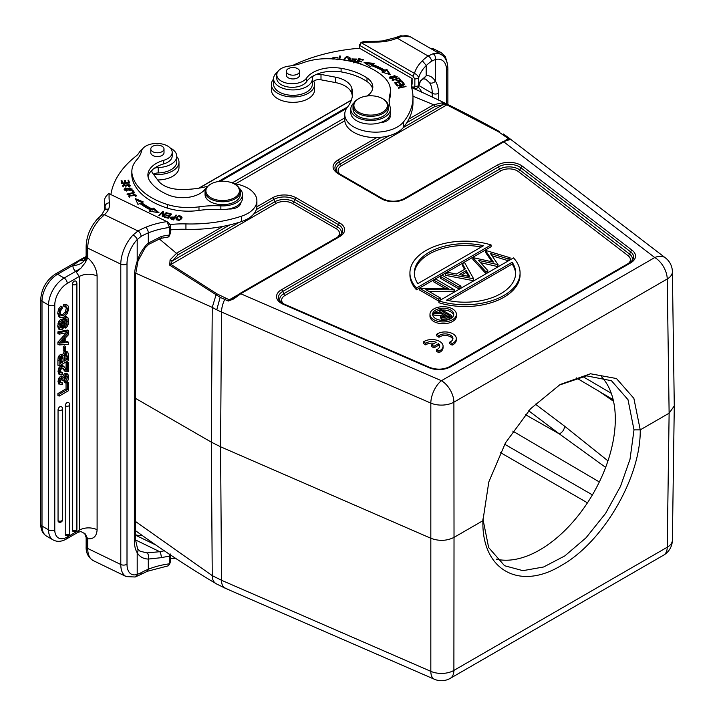 <?xml version="1.0" encoding="UTF-8"?>
<svg xmlns="http://www.w3.org/2000/svg" width="715" height="715" viewBox="0 0 715 715"><rect width="100%" height="100%" fill="white"/><g stroke="black" fill="none" stroke-linecap="round" stroke-linejoin="round"><path stroke-width="1.07" d="M434.3 343.343A7.713 4.531 0.9 0 0 425.791 344.907L423.405 343.486L423.432 341.868L425.818 343.298A7.713 4.531 -179.1 0 1 436.186 342.253L431.628 344.88L433.987 346.292L438.51 343.674A7.695 4.522 -179.1 0 1 439.707 346.149A7.695 4.522 -179.1 0 1 436.561 349.715L436.534 351.333L438.921 352.754L440.619 351.771A11.011 6.471 0.9 0 0 443.041 347.803L443.068 346.194A11.011 6.471 0.9 0 0 436.615 340.179A11.011 6.471 0.9 0 0 424.755 341.109M439.564 346.954A7.695 4.522 0.9 0 0 438.483 345.291L438.51 343.674M431.628 344.88L431.61 346.498L433.96 347.901L438.483 345.291M438.921 352.754L438.939 351.137A11.011 6.471 0.9 0 0 443.068 346.194M424.728 341.091L423.432 341.868M436.561 349.715L438.939 351.137M433.96 347.901L433.987 346.292M425.791 344.907L425.818 343.298M449.789 342.101L449.762 343.709L452.13 345.122L453.954 344.076A11.011 6.471 0.9 0 0 456.268 340.188L456.295 338.57A11.011 6.471 0.9 0 0 449.842 332.564A11.011 6.471 0.9 0 0 437.982 333.485L436.686 334.271L439.037 335.675A7.695 4.522 -179.1 0 1 447.662 334.146A7.695 4.522 -179.1 0 1 452.926 338.526A7.695 4.522 -179.1 0 1 450.906 341.52L449.789 342.101L452.166 343.522A11.011 6.471 0.9 0 0 456.295 338.57M452.792 339.33A7.695 4.522 0.9 0 0 446.973 335.639A7.695 4.522 0.9 0 0 439.01 337.292L439.037 335.675M436.686 334.271L436.659 335.88L439.01 337.292M452.139 345.131L452.166 343.522M64.591 342.673L64.591 338.794L60.534 343.066L64.591 342.673L63.349 341.949L63.349 340.108M63.349 341.949L61.419 342.136M60.337 361.969L61.803 361.12L61.713 356.615M64.243 359.708L66.048 358.671L65.717 353.299M170.42 558.71A66.084 38.154 180 0 1 175.497 558.281M61.803 361.12L63.054 361.835L60.337 363.408L60.337 360.119M61.803 357.804L63.054 358.528L63.054 361.835M61.705 356.633L62.956 357.348L62.625 356.812M63.045 358.528L62.956 357.339M62.956 357.348L61.722 356.946L60.677 358.081L60.346 360.11M66.048 358.671L67.299 359.386L64.243 361.147L64.368 356.186L65.789 353.988L66.745 353.854M66.048 355.748L67.299 356.472L67.299 359.386M66.504 353.773L67.282 356.472M169.097 553.982L169.509 556.252M170.42 554.036L169.5 556.243L169.5 563.804L170.277 562.196M170.42 554.876L170.42 561.588M135.18 576.996A4.406 3.361 -107.6 0 0 137.2 574.44L141.096 572.733A4.406 2.52 60.5 0 1 140.185 574.744L147.406 571.276L168.418 565.779L169.5 563.804A59.479 34.338 180 0 0 160.446 565.44A59.479 34.338 180 0 0 148.291 569.274A4.406 2.074 67.8 0 1 148.282 569.462L147.388 571.222M66.343 304.563L68.256 306.1L68.685 308.442L67.407 313.492L63.93 317.058L60.275 317.567L58.952 313.983L59.801 309.774M64.993 305.144L67.04 304.965L65.798 304.25L63.742 304.42L64.993 305.135L64.993 306.976L63.742 306.252L63.742 304.42M62.089 306.815L60.838 306.092L58.567 309.059L59.819 309.774L62.089 306.806L62.089 308.657L60.623 310.766L60.132 313.322L61.124 315.762L63.814 315.279L66.513 312.687L67.478 309.184L66.701 307.03M66.441 306.914L64.993 306.985M67.889 317.648L68.667 320.803M63.152 323.6L64.404 318.926L65.762 317.594L67.871 317.666L66.307 316.682L64.52 316.87L63.152 318.202L61.249 326.237M62.5 326.952L63.135 323.609L61.892 322.885M59.711 329.66L58.952 326.692L59.247 324.056L60.203 321.813L62.008 320.043L62.008 321.875L60.552 323.636L60.14 326.049L60.534 327.819L61.651 327.926L62.482 326.952M64.314 323.832L63.161 328.328L61.794 329.669L58.478 328.927L59.729 329.642M68.685 320.695C68.703 324.226 67.594 326.692 65.333 328.105L65.333 326.263L67.013 324.27L67.076 319.516L65.896 319.346L65.244 320.025L64.341 323.824M67.487 321.536L66.236 320.82L65.834 318.801L66.808 319.265M68.685 330.786L68.685 332.35L59.139 334.173L59.139 332.6L68.685 330.786L67.442 330.071L57.897 331.885L59.139 332.6M65.789 342.53L68.488 342.244L68.488 344.29L59.139 344.952L59.139 342.798L68.488 332.672L68.488 334.727L65.789 337.56L65.789 342.53M65.691 346.578L65.691 350.833L64.448 351.557L64.448 347.302L65.691 346.578L64.439 345.863L63.197 346.578L64.448 347.302M68.488 354.962L68.488 360.539L59.139 365.928L59.139 360.923L57.897 360.199L58.183 357.429L59.425 358.152L61.553 355.194L62.929 355.078L63.465 355.847M67.755 352.003L68.461 354.971M63.474 355.882L65.816 352.129L67.737 352.039L66.334 351.208L64.573 351.405L62.223 355.167M59.148 360.914L59.425 358.152M60.838 369.53L60.4 371.496L60.945 373.016L62.598 372.738L62.598 374.454L60.087 374.794L59.265 372.184L59.98 368.788L61.982 366.509L60.73 365.785L58.737 368.064L58.022 371.46L58.845 374.07L60.123 374.821L58.836 374.079M63.081 368.082L61.999 368.198L60.846 369.53M67.344 363.435L66.102 362.719L66.102 369.485L67.344 370.209L66.334 369.986L67.344 370.209L67.344 363.435L68.488 362.782L68.488 371.38L66.066 371.872L63.099 368.064M65.145 368.109L66.477 370.093M61.982 366.5L63.715 366.277L65.136 368.118M67.898 380.496L65.592 382.963L65.592 381.256L67.541 377.413M63.653 377.806L65.852 374.151L67.88 374.168L68.676 376.921L67.907 380.496M65.852 374.151L64.6 373.427L66.379 373.248L67.88 374.168M61.83 378.655L62.893 378.718L61.83 378.655L60.784 379.862L60.4 381.64L60.954 382.981L62.303 382.829L62.312 384.563L60.006 384.75L59.265 382.257L59.926 379.084L61.722 377.002L62.983 376.725L61.678 375.974M61.722 377.002L60.48 376.278L61.678 375.983L63.653 377.761M66.897 375.759L65.002 376.805L64.368 380.326L63.224 380.997L62.911 378.691M66.298 376.742L67.541 377.457L67.058 375.858M68.488 382.427L68.488 390.721L59.139 396.11L59.139 394.278L67.299 389.568L67.299 383.115L68.488 382.427L66.906 381.899M135.394 535.124L156.522 545.357M139.961 551.167L146.924 552.909L159.776 551.703A4.406 1.287 77.5 0 1 161.349 557.673L148.291 559.067L148.291 569.274A58.585 33.828 180 0 0 141.096 572.733M58.952 313.983L57.709 313.268L59.032 316.843L60.275 317.567M58.559 309.05L57.701 313.268M65.664 306.467L66.245 308.46L65.262 311.963L62.571 314.564L59.872 315.047M67.478 309.184L66.236 308.469M66.513 312.687L65.262 311.963M63.814 315.279L62.571 314.564M66.236 320.82L65.771 323.546L64.091 325.54L64.091 327.39L65.333 328.105M65.762 317.594L64.52 316.87M64.404 318.926L63.161 318.202M63.903 319.909L62.652 319.185M62.482 326.961L61.24 326.237L60.283 327.264M62.277 327.336L61.034 326.612M61.651 327.926L60.4 327.202M60.203 321.813L58.961 321.098L60.766 319.328L62.008 320.034M58.961 321.098L57.692 325.977L58.469 328.945M58.952 326.692L57.701 325.969M67.013 324.27L65.771 323.546M65.333 326.263L64.091 325.548M59.139 334.173L57.897 333.458L57.897 331.885M65.789 341.672L67.246 341.52L68.488 342.244M59.139 342.798L57.897 342.083L66.486 332.77M59.139 344.952L57.897 344.237L57.897 342.083M64.448 351.557L63.197 350.833L63.197 346.578M59.139 365.928L57.897 365.213L57.897 360.199M65.816 352.129L64.573 351.405M61.678 354.354L60.31 354.461L58.192 357.429M62.598 372.747L61.356 372.023L59.694 372.3M62.464 368.019L63.018 369.029M66.066 371.872L64.824 371.156M64.279 369.727L63.036 369.012L64.815 371.165M68.488 362.782L67.246 362.058L66.102 362.719M66.102 369.485L65.083 369.271M63.715 366.277L62.464 365.562L60.73 365.785M59.98 368.788L58.728 368.064M59.265 372.184L58.022 371.46M65.592 381.256L64.35 380.541L64.35 382.248L65.592 382.972M64.6 373.427L62.402 377.082M59.926 379.084L58.675 378.369L58.022 381.542L58.764 384.035M60.48 376.278L58.684 378.369M59.265 382.257L58.013 381.542M60.48 382.364L62.312 382.847M61.669 377.976L61.973 380.273L63.224 380.988M65.816 375.143L66.289 376.742M66.298 376.689L64.35 380.541M59.139 396.11L57.897 395.395L57.897 393.554L66.048 388.853L66.048 382.677M67.299 383.115L66.254 382.516M67.299 389.568L66.048 388.853M59.139 394.278L57.897 393.554M62.562 408.882A2.646 2.646 0 0 0 61.24 406.594A2.646 1.528 120 0 0 59.202 407.3A2.646 1.528 120 0 0 58.049 409.963L58.049 520.752A2.646 1.528 120 0 0 58.603 521.968A2.646 2.646 0 0 0 62.562 519.671L62.562 408.882A2.646 1.528 180 0 1 61.794 409.963A2.646 1.528 180 0 1 58.049 409.963M69.73 404.744A2.646 2.646 0 0 0 68.408 402.456A2.646 1.528 120 0 0 66.37 403.162A2.646 1.528 120 0 0 65.217 405.825L65.217 534.248A2.646 1.528 120 0 0 65.762 535.455A2.646 2.646 0 0 0 69.73 533.167L69.73 404.744A2.646 1.528 180 0 1 68.953 405.825A2.646 1.528 180 0 1 65.217 405.825M76.898 283.337A2.646 2.646 0 0 0 75.576 281.049A2.646 1.528 120 0 0 73.538 281.755A2.646 1.528 120 0 0 72.385 284.418L72.385 530.11A2.646 1.528 120 0 0 72.93 531.317A2.646 2.646 0 0 0 76.898 529.029L76.898 283.337A2.646 1.528 180 0 1 76.121 284.418A2.646 1.528 180 0 1 72.385 284.418M46.573 536.143C42.73 533.765 40.782 529.806 40.719 524.265A4.406 2.547 0 0 0 42.006 526.061L48.549 529.842A4.406 2.547 0 0 0 54.778 529.842L54.778 305.01A4.406 2.547 180 0 1 48.549 305.01L42.006 301.23L42.006 526.061A22.031 12.718 120 0 0 46.573 536.143L53.116 539.923A22.031 12.718 -60 0 1 48.549 529.842L48.549 305.01A22.031 12.718 -60 0 1 64.127 278.028L57.584 274.256L72.957 265.381L79.392 260.877L84.191 260.081M85.88 257.132L79.392 260.877M148.604 244.405L148.291 243.136L161.349 236.442A4.406 1.287 77.5 0 1 160.75 238.363L148.604 244.405L144.93 248.15L137.995 260.984L135.394 275.463L135.394 539.146A4.406 2.547 0 0 1 134.366 540.781A35.249 18.501 115.8 0 0 137.2 552.758C139.595 556.744 143.286 558.844 148.291 559.067C149.033 556.368 148.577 554.313 146.924 552.909M76.344 272.254L79.258 276.491L67.246 283.426A4.406 2.547 60 0 0 64.127 278.028L75.647 271.378L76.344 272.254L80.858 268.241L75.647 271.378A17.625 10.171 0 0 1 72.957 265.381A13.219 10.779 5.5 0 0 86.104 255.943M80.867 531.522L85.219 533.891L87.722 538.788L87.722 548.476A26.437 13.871 115.8 0 0 92.682 560.31A26.437 13.871 115.8 0 0 93.182 560.578C88.16 557.316 85.809 552.632 86.149 546.528A4.406 2.547 0 0 0 87.722 548.476L120.79 564.501A4.406 2.547 0 0 0 127.002 564.189A22.031 11.565 -64.2 0 0 137.2 574.44L137.2 552.758A4.406 3.557 -31.9 0 0 137.602 548.861M85.246 533.935L86.828 538.896L87.722 538.788C93.629 539.226 96.757 536.178 97.106 529.645C90.957 527.143 85.005 527.295 79.258 530.092L78.024 532.291L81.072 531.549M85.237 262.637L86.828 256.515L87.722 257.802L85.246 262.637L80.858 268.241M85.693 257.722L84.826 257.641A4.406 2.547 -120 0 0 83.521 257.793L85.961 256.81M87.552 257.668C93.558 262.95 96.74 269.081 97.106 276.035A13.219 7.633 0 0 0 79.258 276.491L79.258 530.092L67.246 537.037A4.406 2.547 60 0 1 66.325 539.047L77.872 532.38M171.305 218.316L170.983 217.869L170.983 218.951M171.332 218.325C170.626 217.056 171.663 216.708 174.433 217.297L173.423 218.826L171.287 218.325L171.287 219.407M126.296 190.539L124.991 189.439L129.907 187.92L131.274 189.019L126.296 190.539L126.296 191.084M179.733 219.612L176.784 218.576L178.241 216.475L181.253 217.494L179.733 220.193M105.168 208.682A29.521 17.044 0 0 0 105.194 207.94A29.521 17.044 0 0 0 105.096 206.581A137.897 79.615 180 0 1 104.658 200.2A137.897 79.615 180 0 1 104.658 199.932L104.658 199.914C104.578 198.198 105.936 196.062 108.743 193.542L166.908 221.605A63.885 36.885 0 0 0 145.735 227.254A4.406 2.082 67.7 0 1 148.291 232.929L148.291 243.136C146.459 244.557 144.224 247.283 141.597 251.314C140.042 253.709 138.576 257.007 137.2 261.216A35.249 18.501 115.8 0 0 134.366 277.098A4.406 2.547 180 0 0 135.394 275.463M97.589 218.897L99.877 219.049L104.47 214.723L138.013 230.972L133.026 234.994A4.406 1.931 -136.6 0 1 137.2 239.543L141.096 236.388A4.406 2.52 60.5 0 0 138.013 230.972A62.992 36.367 0 0 1 145.735 227.254M209.835 184.658A16.74 9.661 180 0 1 210.827 184.041A16.74 9.661 180 0 1 233.421 183.469A16.74 9.661 180 0 1 234.502 184.041A16.74 9.661 180 0 1 235.485 197.09A16.74 9.661 180 0 1 211.899 198.278A16.74 9.661 180 0 1 209.835 184.658M173.423 218.826L173.423 219.907M173.718 219.46L174.433 217.297M131.256 190.279L131.274 189.019M124.991 189.439L125.009 190.682M180.94 219.55L181.253 217.494M176.784 218.576L176.828 219.952M157.693 179.966A21.584 12.468 0 0 0 178.991 167.498L178.991 162.108A21.584 12.468 180 0 1 153.537 174.371M104.694 209.692L104.694 209.575A4.406 3.593 -2.3 0 0 104.694 209.692L104.658 207.761A137.897 79.615 0 0 0 104.694 209.575M234.502 184.041L235.128 184.399A17.625 10.171 180 0 1 240.285 191.593A17.625 10.171 180 0 1 236.165 198.135A17.625 10.171 180 0 1 211.336 199.387A17.625 10.171 180 0 1 205.044 191.593A17.625 10.171 180 0 1 209.164 185.051A17.625 10.171 180 0 1 210.201 184.399L210.827 184.041M162.466 151.428A6.605 3.816 180 0 1 155.137 152.563A6.605 3.816 180 0 1 150.793 148.979A6.605 3.816 180 0 1 152.34 146.521A6.605 3.816 180 0 1 159.66 145.386A6.605 3.816 180 0 1 164.012 148.979A6.605 3.816 180 0 1 162.466 151.428M162.528 212.659L163.342 212.695M162.305 216.538L162.528 212.48L162.225 216.52L162.94 216.752L166.854 212.775L166.193 212.552L166.193 213.454M128.253 181.235L128.932 181.181L129.344 182.986M124.705 181.735L125.384 181.681L125.742 183.263M121.335 181.842L122.024 181.789L122.408 183.514M174.433 217.798L176.042 216.162M170.295 218.441L170.992 217.753M123.257 185.578L124.464 184.765L124.204 184.291L122.345 185.605L129.102 184.524L128.369 186.812L130.488 185.355L123.257 185.578L123.293 186.865M125.661 186.946L126.832 184.988M129.478 185.078L130.353 185.873M122.497 186.168L123.257 185.614M131.265 188.876L132.034 189.564M124.231 189.967L125.009 189.261M129.826 195.553L129.826 194.757L128.664 196.035L136.654 195.41L132.668 193.863L135.725 195.383L129.567 196.044L129.576 197.215M135.707 196.589L135.725 195.383M135.707 195.249L136.476 195.928M128.843 196.58L129.576 195.973M150.481 211.327L150.811 210.022A76.442 44.133 0 0 1 139.89 203.498L137.941 204.383L135.466 198.663L143.304 201.952L141.624 202.711L141.624 203.784A74.235 42.855 0 0 0 152.232 210.13L153.6 209.191L157.452 212.48M136.038 199.986L142.062 202.515M132.856 191.691L134 192.961M168.99 216.77L170.536 215.465L170.536 214.384L169.384 215.796L166.354 214.974L165.952 215.456L168.99 216.279L167.962 217.548L164.718 216.672L164.316 217.163L168.284 218.236L168.99 216.279M176.051 219.094L177.079 217.583M181.217 217.199L181.968 218.057M176.784 156.621A21.584 12.468 180 0 1 178.991 162.108M166.89 221.632L169.509 227.459L169.5 235.012L168.374 236.969M205.044 191.593L205.044 194.471A17.625 10.171 0 0 0 211.336 202.265A17.625 10.171 0 0 0 230.114 203.695A17.625 10.171 0 0 0 240.285 194.471L240.285 191.593M150.793 148.979L150.793 152.751A6.605 3.816 0 0 0 155.137 156.335A6.605 3.816 0 0 0 162.466 155.209A6.605 3.816 0 0 0 164.012 152.751L164.012 148.979M163.109 216.573L163.422 211.64L162.707 211.408L158.784 215.385L159.454 215.608L162.528 212.48M166.193 212.552L163.109 215.68M162.707 212.489L162.707 211.408M122.024 181.789L122.024 180.716L121.094 180.779L121.72 183.558L129.585 182.969L128.932 181.181M128.932 180.1L128.012 180.171L128.539 182.531L125.867 182.736L125.384 180.609L124.464 180.672L124.946 182.799L122.533 182.986L122.024 180.716M128.539 183.049L128.539 182.531M125.867 183.246L125.867 182.736M125.384 181.681L125.384 180.609M124.946 183.317L124.946 182.799M122.533 183.505L122.533 182.986M173.843 219.496L176.668 215.215L175.917 215.054L175.917 216.127M175.917 215.054L174.764 217.869M174.764 216.788L170.116 217.959L170.867 218.799M170.858 218.808L173.879 219.496M124.204 184.291L124.204 185.373M129.084 184.533L129.495 185.265M125.277 188.045L124.088 189.421L130.97 190.431L132.186 189.028L125.277 188.045L125.277 188.832M129.567 196.044L130.434 195.15L129.826 194.757M153.6 209.191L153.6 208.11L159.016 212.739L149.212 211.122L150.811 210.022M153.6 208.11L152.232 209.048L152.232 210.13M152.232 209.048A74.235 42.855 180 0 1 141.624 202.711M133.446 193.086L133.446 192.532L126.966 194.06L127.306 194.534L134.652 192.809L133.07 190.565L133.07 191.638M133.07 190.565L132.203 190.762L133.446 192.532M168.284 218.236L171.663 214.089L167.56 212.981L167.56 213.579M167.56 212.981L167.167 213.472L170.536 214.384M169.384 216.877L169.384 215.796M166.354 215.564L166.354 214.974M167.962 218.147L167.962 217.548M164.718 217.271L164.718 216.672M175.979 218.79C178.339 221.239 180.368 220.738 182.048 217.289C179.706 214.866 177.686 215.367 175.979 218.79L175.962 218.584M239.31 188.251A19.823 11.449 180 0 1 242.492 194.471A19.823 11.449 180 0 1 220.864 205.866A66.084 38.154 0 0 0 198.984 206.832A44.053 25.436 180 0 1 167.489 204.535A68.113 39.325 180 0 1 155.638 199.851A68.113 39.325 180 0 1 132.132 174.415A44.053 25.436 180 0 1 131.846 171.502A44.053 25.436 180 0 1 136.842 159.74A44.053 25.436 0 0 0 141.481 151.214A15.417 8.902 180 0 1 151.214 144.046A15.417 8.902 180 0 1 166.774 145.574A15.417 8.902 180 0 1 172.199 152.349A15.417 8.902 180 0 1 163.69 160.312A28.636 16.534 0 0 0 147.889 175.086A28.636 16.534 0 0 0 149.801 181.029A53.571 30.933 0 0 0 165.058 193.461A53.571 30.933 0 0 0 168.668 195.088A24.23 13.987 0 0 0 204.704 189.627A19.823 11.449 180 0 1 206.018 188.251M170.143 147.916A19.385 11.19 180 0 1 176.784 156.353A19.385 11.19 180 0 1 175.747 159.963A19.385 11.19 180 0 1 172.252 163.547A19.385 11.19 180 0 1 158.203 167.533A6.605 3.816 0 0 0 153.636 168.749A28.636 16.534 180 0 1 163.69 163.905A15.417 8.902 0 0 0 172.199 155.95L172.199 152.349M131.846 171.502L131.846 175.103A44.053 25.436 0 0 0 132.132 178.017A68.113 39.325 0 0 0 155.638 203.453A68.113 39.325 0 0 0 167.489 208.128A44.053 25.436 0 0 0 198.984 210.433A66.084 38.154 180 0 1 220.864 209.468A19.823 11.449 0 0 0 228.639 208.986A11.011 6.355 0 0 0 238.989 206.117A11.011 6.355 0 0 0 240.767 202.738A19.823 11.449 0 0 0 242.492 198.064L242.492 194.471M161.349 236.442A59.479 34.338 180 0 1 169.509 235.012L170.42 232.795L170.42 225.243L169.5 227.459A59.479 34.338 0 0 0 148.291 232.929A58.585 33.828 0 0 0 141.096 236.388M170.42 225.243L168.329 222.428L166.908 221.605L168.695 222.633M148.059 176.891A28.636 16.534 180 0 1 152.617 169.58A6.605 3.816 0 0 0 151.875 171.341A6.605 3.816 0 0 0 152.411 172.851L158.408 180.931A24.23 13.987 0 0 0 179.099 189.386A58.094 33.542 0 0 0 207.654 186.258M110.905 194.471A132.168 76.308 180 0 1 135.966 156.156A22.031 12.718 0 0 0 139.05 152.742A19.385 11.19 180 0 1 142.24 149.372M233.456 183.487A30.843 17.804 180 0 1 256.891 200.772A30.843 17.804 180 0 1 249.678 212.212A30.843 17.804 180 0 1 241.411 216.207A101.333 58.505 180 0 1 185.936 223.911A66.084 38.154 0 0 0 170.313 224.546M170.42 229.926A66.084 38.154 180 0 1 185.936 229.309A101.333 58.505 0 0 0 241.411 221.605A30.843 17.804 0 0 0 249.669 217.61A30.843 17.804 0 0 0 256.891 206.161L256.891 200.772M153.457 174.263A6.605 3.816 180 0 1 158.203 172.932A19.385 11.19 0 0 0 172.252 168.937A19.385 11.19 0 0 0 176.784 161.742L176.784 156.353M228.639 208.986A19.823 11.449 0 0 0 240.767 202.738M238.971 204.57A11.011 6.355 180 0 1 239.722 205.357M400.766 35.804L402.679 36.072L397.138 38.118A4.406 2.154 -113.4 0 0 395.386 37.672L382.57 40.925L387.923 40.952A34.097 19.689 0 0 0 397.138 38.118L428.106 56.002A62.992 36.367 0 0 0 422.368 60.766A63.885 36.885 0 0 0 416.398 68.631A63.885 36.885 0 0 0 414.468 73.43L361.155 42.659L359.6 45.358L412.904 76.13L414.459 73.43C417.033 74.548 418.4 76.174 418.588 78.328L414.843 79.043L412.904 76.13M382.48 40.934L376.957 41.238L376.975 42.051A133.491 77.068 180 0 0 361.164 42.659L359.296 45.206L359.288 48.245M411.617 86.542L414.459 88.177C416.845 88.714 418.212 87.954 418.588 85.88L418.579 78.319M414.843 79.043L414.843 86.604L412.93 87.248M292.471 65.574A132.168 76.308 180 0 1 359.582 48.227L412.117 78.552L412.117 83.95A66.084 38.154 180 0 0 411.59 86.765M376.957 41.238L363.408 41.684L360.941 42.444M418.472 86.551L418.588 85.88A59.479 34.338 180 0 1 420.34 81.063L426.176 75.853L426.176 65.646A59.479 34.338 0 0 0 420.617 72.975A59.479 34.338 0 0 0 418.588 78.301M414.843 86.604L418.579 85.871M422.368 60.766L426.167 65.396A4.406 3.11 -134.7 0 1 426.176 65.646A58.585 33.828 0 0 1 431.511 61.213L435.372 59.47A22.031 12.718 -60 0 1 446.58 70.267A4.406 2.547 180 0 0 447.876 68.461C447.581 61.517 445.329 56.887 441.11 54.563L410.58 36.939A26.437 15.265 120 0 0 410.58 36.939A26.437 15.265 120 0 0 402.679 36.072M431.511 61.213A4.406 2.78 -125.1 0 0 428.106 56.002L433.129 53.714A4.406 3.155 76.5 0 1 435.372 59.47L435.372 81.153C432.53 76.943 429.465 75.173 426.176 75.853L423.503 78.82C421.457 79.946 420.304 81.117 420.045 82.323A4.406 3.459 -153.6 0 0 420.34 81.063M438.483 100.109L438.483 93.29A35.249 20.351 120 0 0 435.372 81.153A4.406 3.459 146.5 0 1 429.527 82.672L425.657 79.07M344.755 114.346L344.755 119.745A30.843 17.804 0 0 0 363.792 136.19A30.843 17.804 0 0 0 397.397 132.338A30.843 17.804 0 0 0 403.573 127.234A101.333 58.505 0 0 0 412.975 102.62L412.975 97.222A101.333 58.505 180 0 1 403.573 121.836A30.843 17.804 180 0 1 397.406 126.939A30.843 17.804 180 0 1 363.792 130.8A30.843 17.804 180 0 1 344.755 114.346A30.843 17.804 180 0 1 346.811 107.956A58.094 33.542 0 0 0 352.531 93.442A58.094 33.542 0 0 0 351.86 88.338A24.23 13.987 0 0 0 335.478 77.175L320.999 74.423A6.605 3.816 0 0 0 315.387 74.834A28.636 16.534 180 0 1 341.1 71.902A53.571 30.933 180 0 1 363.881 79.588A53.571 30.933 180 0 1 367.001 81.528A24.23 13.987 180 0 1 372.613 88.812M312.357 83.101A6.605 3.816 180 0 1 320.999 79.821L335.478 82.574A24.23 13.987 180 0 1 351.86 93.728A58.094 33.542 180 0 1 352.343 96.141M273.586 78.739L273.586 84.129A19.385 11.19 0 0 0 300.8 94.371A19.385 11.19 0 0 0 306.672 92.047A19.385 11.19 0 0 0 312.357 84.129L312.357 78.739A19.385 11.19 180 0 1 306.672 86.649A19.385 11.19 180 0 1 285.553 89.071A19.385 11.19 180 0 1 273.586 78.739A19.385 11.19 180 0 1 277.679 71.858M388.138 118.011A11.011 6.355 180 0 1 389.148 119.012M389.183 102.048A66.084 38.154 180 0 1 389.907 97.937A44.053 25.436 0 0 0 390.435 93.996L390.435 90.394A44.053 25.436 180 0 1 389.907 94.335A66.084 38.154 0 0 0 389.103 100.252A66.084 38.154 0 0 0 390.149 107.009A19.823 11.449 180 0 1 390.462 109.038A19.823 11.449 180 0 1 378.289 119.593A19.823 11.449 180 0 1 356.722 117.189A19.823 11.449 180 0 1 350.815 109.038A19.823 11.449 180 0 1 353.988 102.817M350.815 109.038L350.815 112.63A19.823 11.449 0 0 0 356.722 120.79A19.823 11.449 0 0 0 380.273 122.64A11.011 6.355 0 0 0 385.957 121.318A11.011 6.355 0 0 0 390.184 116.313A11.011 6.355 0 0 0 389.988 115.115A19.823 11.449 0 0 0 390.462 112.63L390.462 109.038M412.117 78.552A66.084 38.154 0 0 0 411.42 84.066A66.084 38.154 0 0 0 412.037 89.259A101.333 58.505 180 0 1 412.975 97.222M367.188 95.98A24.23 13.987 0 0 0 372.819 87.016A24.23 13.987 0 0 0 367.001 77.926A53.571 30.933 0 0 0 363.881 75.996A53.571 30.933 0 0 0 341.1 68.3A28.636 16.534 0 0 0 306.556 78.096A15.417 8.902 180 0 1 281.397 81.153A15.417 8.902 180 0 1 276.803 74.816L276.803 78.409A15.417 8.902 0 0 0 281.397 84.754A15.417 8.902 0 0 0 295.518 87.105A15.417 8.902 0 0 0 306.556 81.689A28.636 16.534 180 0 1 314.037 75.486A6.605 3.816 0 0 0 312.33 78.051A6.605 3.816 0 0 0 312.33 78.221A19.385 11.19 180 0 1 312.357 78.739M339.697 59.47L340.483 56.065L339.598 55.993L338.821 59.372M359.842 63.805L360.861 63.465L357.044 62.562L358.063 61.115L361.504 61.928L361.853 61.436L358.412 60.623L359.332 59.327L363.006 60.194L363.363 59.694L358.867 58.63L356.016 62.652M404.332 83.977L396.923 85.603L397.191 86.023L403.019 84.745L398.327 87.739L398.613 88.186L406.031 86.56L399.935 87.418L404.627 84.424L404.332 83.977L404.332 84.611M390.202 76.541L389.55 77.613L396.539 77.604L397.183 76.568L390.202 76.541L390.444 77.434M374.142 63.358L364.069 62.437L370.424 66.647L371.586 65.619A74.235 42.855 180 0 1 383.455 71.169L381.944 72.036L390.417 74.744L386.761 69.248L385.001 70.267A76.442 44.133 0 0 0 372.792 64.556L374.142 63.358M401.848 80.867L394.68 82.824L396.611 85.183L397.451 84.951L395.869 83.011L398.309 82.341L399.739 84.093L400.579 83.87L399.149 82.118L401.347 81.519L402.876 83.387L403.725 83.155L401.848 80.867L401.848 81.948L403.001 83.351M398.961 78.936L398.961 77.855L392.061 80.116L392.455 80.518L395.261 79.597C397.996 81.492 399.73 81.447 400.463 79.454M400.561 79.785L398.934 77.837M348.92 60.936L350.368 58.192C347.356 55.797 345.22 56.36 343.951 59.863L344.031 60.06M343.879 59.381L345.077 58.407M337.811 59.265L337.069 58.836L336.3 59.694M333.119 58.898L332.993 58.246L338.007 57.146L332.091 58.165L332.189 58.853M354.569 62.25L355.811 61.034L352.709 58.88L356.535 59.515L356.651 59.059L351.825 58.943L354.434 60.596L353.755 61.856L351.494 60.444L350.681 60.355L350.645 61.302M351.431 61.481L351.494 60.444M354.434 60.596L354.819 61.141M276.803 74.816A15.417 8.902 180 0 1 288.931 66.111A44.053 25.436 0 0 0 303.231 62.706A44.053 25.436 180 0 1 328.149 58.719A68.113 39.325 180 0 1 374.088 70.016A68.113 39.325 180 0 1 383.195 76.425A44.053 25.436 180 0 1 390.435 90.394M380.273 122.64A19.823 11.449 0 0 0 389.988 115.115M286.358 71.357L286.358 75.138A6.605 3.816 0 0 0 290.442 78.659A6.605 3.816 0 0 0 297.646 77.837A6.605 3.816 0 0 0 299.576 75.138L299.576 71.357A6.605 3.816 180 0 1 297.646 74.056A6.605 3.816 180 0 1 290.442 74.887A6.605 3.816 180 0 1 286.358 71.357A6.605 3.816 180 0 1 288.297 68.667A6.605 3.816 180 0 1 295.501 67.836A6.605 3.816 180 0 1 299.576 71.357M353.013 106.16L353.013 109.038A17.625 10.171 0 0 0 358.179 116.232A17.625 10.171 0 0 0 377.386 118.44A17.625 10.171 0 0 0 388.263 109.038L388.263 106.16A17.625 10.171 180 0 1 383.097 113.354A17.625 10.171 180 0 1 358.179 113.354A17.625 10.171 180 0 1 353.013 106.16A17.625 10.171 180 0 1 358.179 98.965L358.805 98.607A16.74 9.661 180 0 1 382.48 98.607L382.48 98.607A16.74 9.661 180 0 1 382.48 112.273A16.74 9.661 180 0 1 358.805 112.273A16.74 9.661 180 0 1 358.805 98.607L358.805 98.607M383.097 98.965L382.48 98.607L383.097 98.965A17.625 10.171 180 0 1 388.263 106.16M339.062 59.399L339.598 55.993M339.598 57.075L340.233 57.12M356.66 62.831L358.867 59.711L358.867 58.63M358.412 61.204L358.412 60.623M399.935 87.891L399.935 87.418M405.754 86.622L405.754 86.149M403.019 85.451L403.019 84.745M396.289 76.532L397.004 77.104M389.72 78.141L390.202 77.613M396.289 77.801L396.298 76.603L392.24 78.561L390.426 77.56L394.555 75.593L396.298 76.603M390.426 77.56L390.435 78.704M365.955 63.689L373.042 64.332M385.001 70.267L385.001 71.348A76.442 44.133 180 0 0 372.792 65.637L372.792 64.556M385.001 71.348L386.761 70.329L386.761 69.248M386.761 70.329L389.505 74.458M383.151 72.421L383.446 71.169M395.395 83.7L395.869 83.575M398.684 82.806L399.149 82.681M399.855 84.066L399.149 82.118M396.736 85.148L395.869 83.011M398.934 78.918L400.498 80.563M399.631 80.858L399.614 79.696C398.738 80.92 397.558 80.804 396.074 79.329L396.155 80.491M396.074 79.329L398.541 78.525L399.631 79.696L399.631 80.777M349.465 58.246L350.359 59.247M349.242 60.748L349.528 58.657L347.874 60.73M345.095 60.23L344.773 59.443L346.105 57.459L349.528 58.657M337.069 58.836L337.069 59.917M332.153 58.71L333.19 57.325M353.755 62.92L353.755 61.839M352.057 59.461L352.709 58.996M355.766 60.185L355.766 59.104L356.365 59.488M354.819 61.088L355.596 61.597M313.733 81.09A21.584 12.468 180 0 1 314.555 84.495A21.584 12.468 180 0 1 301.23 96.007A21.584 12.468 180 0 1 277.706 93.308A21.584 12.468 180 0 1 271.378 84.495A21.584 12.468 180 0 1 273.586 79.008M271.378 84.495L271.378 89.884A21.584 12.468 0 0 0 277.706 98.697A21.584 12.468 0 0 0 301.23 101.405A21.584 12.468 0 0 0 314.555 89.884L314.555 84.495M371.487 137.387A9.912 5.72 180 0 1 367.412 136.914M135.394 534.713A36.563 21.11 120 0 0 142.169 535.338M344.755 117.903L232.161 182.915M421.725 92.262A36.563 21.11 120 0 0 418.195 87.141M344.809 120.755L235.548 183.827M403.296 127.574L442.746 104.792L434.988 106.437L433.63 104.756L442.004 102.862L442.746 104.792L447.76 104.631L499.401 131.542C471.203 115.767 442.335 101.298 412.796 88.124L411.724 87.704M135.394 521.405L212.248 575.62L221.525 580.276L220.578 446.786L211.3 442.129L212.248 575.62C212.23 579.311 213.481 581.983 215.984 583.619L224.707 587.998A2.199 1.081 113.5 0 0 224.751 588.016L224.751 588.016A2.199 1.081 113.5 0 0 224.805 588.034M159.132 238.774L178.151 254.719L172.19 261.002L170.742 264.291L217.074 293.928L229.274 299.808L231.749 299.12L239.981 293.436L338.624 236.486A2.199 1.269 60 0 1 339.732 236.594L241.089 293.543L233.707 298.95L228.353 301.033A2.199 1.081 -66.5 0 1 229.274 299.808L236.754 295.492M231.758 299.111L233.036 298.289L233.707 298.95M220.166 297.324L224.707 299.442A17.625 8.66 113.5 0 0 221.525 312.035A88.115 50.399 -179.6 0 1 216.743 309.801L220.166 297.324L169.705 265.167L170.081 259.858L172.19 261.002L239.176 222.32M508.276 139.443L508.41 138.647A2.199 1.439 -52.5 0 1 509.643 138.63L509.598 139.666L502.448 141.99M336.881 171.931A13.514 7.802 180 0 1 340.179 164.012A2.199 1.269 -120 0 0 341.529 165.683L446.893 104.855L498.221 131.605L508.41 138.647L505.523 140.319M503.217 133.911L506.89 136.52A2.199 1.439 127.5 0 0 505.666 136.547M228.442 589.625A2.199 1.081 -66.5 0 1 228.398 589.607A2.199 1.081 -66.5 0 1 228.353 589.58L230.266 590.447M434.398 679.25A17.625 17.625 0 0 0 450.244 678.356A17.625 10.171 -120 0 0 453.891 670.411A17.625 10.341 -179.9 0 1 430.823 671.34A17.625 8.66 113.5 0 0 434.398 679.25L231.052 590.778M135.475 273.067L212.248 307.379L211.3 442.129L135.394 398.3M233.036 298.298L233.617 298.852M674.281 406.129L672.386 540.174A17.625 10.189 -179.2 0 1 667.229 547.243L453.891 670.411L454.025 537.385C446.741 540.987 439.046 541.3 430.957 538.315L220.578 446.786L221.525 312.035L430.823 403.099A17.625 10.01 -0.1 0 0 453.891 402.161A17.625 10.171 -120 0 0 441.432 380.711L239.99 293.436M222.991 226.378L176.802 253.039L170.081 259.858M253.879 213.83L274.757 201.782A2.199 1.269 60 0 0 276.106 203.462L169.705 265.167M442.004 102.862L447.751 104.64M508.133 139.559L509.598 139.666M381.712 137.191L339.276 161.688A2.199 1.269 -120 0 0 337.918 160.008C331.465 164.566 331.465 169.115 337.927 173.638A2.199 1.269 -60 0 1 339.035 173.531L336.238 171.216A14.783 8.535 180 0 1 339.276 161.688L340.179 164.012L389.157 135.734M433.621 104.756L412.966 96.185M482.911 518.902L488.64 547.538L504.549 565.726L522.906 570.659L543.65 566.977L564.841 555.895L585.996 537.832L605.596 513.37L620.495 486.397L630.022 459.236L633.999 429.876L640.238 429.876C640.917 477.566 602.861 542.649 560.882 565.726C518.875 591.126 481.499 569.587 482.911 520.699L488.819 481.91L505.451 442.916L530.566 408.757L560.202 384.464L590.519 373.766L616.473 378.539L633.865 398.353L640.238 429.876L669.124 413.199L674.281 405.923M482.911 521.521L482.911 520.699L454.025 537.385L453.891 402.161L667.229 278.993A17.625 10.162 -0.8 0 0 672.386 271.682A17.625 17.625 0 0 0 665.486 257.936A17.625 11.494 127.5 0 0 654.77 257.543L503.798 141.874L405.155 198.824A16.695 9.635 180 0 1 381.542 198.824L337.927 173.638M601.494 376.769A106.839 61.687 -60 0 1 615.311 419.079A106.839 61.687 -60 0 1 574.574 520.028A106.839 61.687 -60 0 1 496.29 559.139M633.999 429.876L628.011 399.694L611.441 380.711L586.613 375.867L558.996 385.197M605.632 467.387L559.38 433.925L525.328 414.611M535.195 404.011L564.618 426.212C564.305 429.626 562.562 432.191 559.38 433.925L528.707 410.785M448.028 316.361L445.945 315.163L442.71 317.129M445.945 313.367L442.174 316.245L442.898 317.254L447.536 316.647L449.583 315.467L445.945 313.367L445.945 315.163M451.683 315.547L446.893 318.148L441.915 317.818L440.681 316.2L442.826 313.876L433.791 313.286L434.997 312.589L444.033 313.179L444.828 312.723L439.796 309.818L440.78 309.246L451.683 315.547L451.683 317.344L446.884 319.945L441.915 319.614L440.681 317.996L440.681 316.2M432.736 315.208A10.573 6.104 0 0 1 433.791 313.322L433.791 315.083L440.86 315.547M446.893 318.148L446.893 319.954M449.503 316.808L449.503 318.604M442.317 313.063L439.796 311.615L439.796 309.818M468.459 276.321L466.251 272.361L461.649 275.016M481.222 247.032A50.667 29.252 0 0 0 414.36 273.845M453.65 315.208A10.573 6.104 0 0 0 450.673 311.794A10.573 6.104 0 0 0 442.138 310.033M439.796 310.328A10.573 6.104 0 0 0 433.853 313.25M466.251 272.361L466.251 270.565L469.585 276.544L459.316 274.569L466.251 270.565M483.501 245.719L417.837 283.632A50.667 29.252 0 0 1 414.334 272.942A50.667 29.252 0 0 1 483.501 245.719M435.712 318.631A10.573 6.104 180 0 1 432.62 314.314A10.573 6.104 180 0 1 439.144 308.674A10.573 6.104 180 0 1 450.673 309.997A10.573 6.104 180 0 1 453.766 314.314A10.573 6.104 180 0 1 447.241 319.954A10.573 6.104 180 0 1 435.712 318.631M508.052 258.875L510.045 257.731L485.405 250.366L493.395 262.083L472.883 257.606L485.843 271.7L487.818 270.565L478.451 260.385L498.06 264.648L490.427 253.459L508.052 258.875L508.052 260.68L491.983 255.738M445.347 273.505L473.625 278.761L464.518 262.432L462.399 263.656L465.313 268.885L456.447 274.015L447.456 272.281L445.347 273.505L445.347 275.302L473.384 280.691L473.384 278.895M454.454 289.825L435.757 279.038L433.844 280.146L448.278 288.476L419.705 288.306L438.393 299.093L440.315 297.985L425.836 289.629L454.454 289.825L454.454 291.622L429.036 291.479M459.003 287.198L460.925 286.089L442.228 275.302L440.315 276.41L459.003 287.198L459.003 288.994L440.315 278.207L440.315 276.41M491.08 244.941L416.496 288.002A55.073 31.791 180 0 1 409.927 272.942A55.073 31.791 180 0 1 491.08 244.941L491.08 246.738L416.496 289.798A55.073 31.791 180 0 1 409.927 274.748L409.927 272.942M433.844 319.712A13.219 7.633 0 0 0 448.251 321.366A13.219 7.633 0 0 0 456.411 314.314A13.219 7.633 0 0 0 452.541 308.916A13.219 7.633 0 0 0 438.134 307.262A13.219 7.633 0 0 0 429.974 314.314A13.219 7.633 0 0 0 433.844 319.712M472.883 257.606L472.883 259.402L485.843 273.505L485.843 271.7M487.818 270.565L487.818 272.361L485.843 273.505M497.801 264.8L497.801 266.597L480.551 262.655M498.06 264.648L497.801 266.597M510.045 257.731L510.045 259.527L508.052 260.68M491.938 261.753L485.405 252.172L485.405 250.366M462.399 263.656L462.399 265.453L464.553 269.323M473.625 278.761L473.384 280.691M419.705 288.306L419.705 290.102L438.393 300.899L438.393 299.093M440.315 297.985L440.315 299.791L438.393 300.899M454.043 290.058L454.043 291.863M433.844 280.146L433.844 281.942L445.079 288.431M460.925 286.089L460.925 287.886L459.003 288.994M416.496 289.798L416.496 288.002M456.411 314.314L456.411 316.11A13.219 7.633 180 0 1 448.251 323.162A13.219 7.633 180 0 1 433.844 321.509A13.219 7.633 180 0 1 429.974 316.11L429.974 314.314M438.921 300.952L438.921 302.749A55.073 31.791 180 0 0 520.073 274.748L520.073 272.942A55.073 31.791 180 0 1 438.921 300.952L513.504 257.892A55.073 31.791 180 0 1 520.073 272.942M446.491 300.175A50.667 29.252 0 0 0 515.667 272.942A50.667 29.252 0 0 0 512.163 262.262L446.491 300.175M515.64 273.845A50.667 29.252 0 0 0 512.163 264.058L448.779 300.657M512.163 264.058L512.163 262.262M482.911 519.17L482.911 520.699M57.584 274.256A22.031 12.718 120 0 0 42.006 301.23A4.406 2.547 180 0 1 40.719 299.433C41.497 288.601 46.386 280.128 55.386 274.033A4.406 2.547 60 0 1 57.584 274.256M164.414 550.791A63.885 36.885 0 0 0 159.776 551.703L135.403 539.897M169.5 556.243A59.479 34.338 0 0 0 161.349 557.673M59.247 324.056L58.004 323.341M61.553 355.194L60.31 354.479M60.292 356.41L59.041 355.686M58.049 520.752A2.646 1.528 0 0 0 61.794 520.752A2.646 1.528 -0 0 0 62.562 519.671M65.217 534.248A2.646 1.528 0 0 0 68.953 534.248A2.646 1.528 0 0 0 69.73 533.167M72.385 530.11A2.646 1.528 0 0 0 76.121 530.11A2.646 1.528 0 0 0 76.898 529.029M67.246 537.037A17.625 10.171 -60 0 1 54.778 529.842M54.778 305.01A17.625 10.171 -60 0 1 67.246 283.426M86.828 538.896A4.406 2.547 180 0 1 86.149 537.537A4.406 2.547 180 0 1 86.149 537.394M86.149 255.255A13.219 10.779 5.5 0 1 86.113 255.863L84.325 260.108M86.149 255.014A4.406 2.547 0 0 0 86.149 255.157A4.406 2.547 0 0 0 86.828 256.515M140.185 574.744L135.153 577.005L126.26 576.603A26.437 13.871 -64.2 0 1 120.79 564.501L120.79 264.13A26.437 13.871 -64.2 0 1 126.037 244.941A26.437 13.871 -64.2 0 1 133.026 234.994M134.366 540.781L134.366 277.098M99.877 219.049A26.437 13.871 115.8 0 0 92.682 229.444A26.437 13.871 115.8 0 0 87.722 248.114L120.79 264.13A4.406 2.547 180 0 0 127.002 263.817L127.002 564.189M97.106 276.035L97.106 529.645M97.526 218.87C90.358 226.977 86.569 236.075 86.149 246.166A4.406 2.547 180 0 0 87.722 248.114L87.722 257.802M137.995 260.984A4.406 0.894 -161.5 0 1 137.2 261.216L137.2 239.543A22.031 11.565 -64.2 0 0 127.002 263.817M101.512 215.135L104.47 214.723A34.097 19.689 0 0 0 108.555 209.173L105.087 209.138L105.194 207.94M108.555 209.173A33.927 19.582 0 0 0 109.484 202.774A133.491 77.068 180 0 1 109.163 193.622M105.096 209.075L105.096 206.581A4.406 3.584 -7.9 0 1 109.484 202.774M104.658 207.484A137.897 79.615 0 0 0 104.658 207.761L104.658 199.914M163.69 160.312L163.69 163.905M132.132 174.415L132.132 178.017M167.489 204.535L167.489 208.128M198.984 206.832L198.984 210.433M152.617 169.58L153.636 168.749M220.864 205.866L220.864 209.468M185.936 229.309L185.936 223.911M241.411 221.605L241.411 216.207M158.203 172.932L158.203 167.533M438.483 93.29A4.406 2.547 180 0 1 432.253 93.29L418.784 85.505M432.253 97.169L432.253 93.29A30.843 17.804 120 0 0 429.527 82.672M376.975 42.051A33.927 19.582 0 0 0 387.923 40.952M433.129 53.714A26.437 15.265 -60 0 1 441.11 54.563M446.58 103.979L446.58 70.267M414.468 88.177A63.885 36.885 180 0 1 414.986 86.578M306.556 81.689L306.556 78.096M389.907 94.335L389.907 97.937M367.001 77.926L367.001 81.528M341.1 68.3L341.1 71.902M314.037 75.486L315.387 74.834M320.999 74.423L320.999 79.821M335.478 82.574L335.478 77.175M351.86 93.728L351.86 88.338M403.573 127.234L403.573 121.836M392.24 79.043L392.24 78.561M350.368 59.22L350.368 58.192M436.74 52.043A22.031 11.565 -64.2 0 1 441.092 52.535L434.005 49.103A22.031 11.565 115.8 0 0 430.582 48.486M434.193 49.192A22.031 11.565 115.8 0 0 434.005 49.103L430.01 48.155M199.199 188.108L351.306 100.288M347.687 106.848L218.325 181.538M396.208 80.536A36.563 21.11 -60 0 1 397.057 80.286M220.363 181.297L346.471 108.492M340.063 174.129A11.601 6.703 180 0 1 341.529 165.683M256.31 209.593L273.863 199.458L274.757 201.782A13.514 7.802 180 0 1 293.865 201.782L337.48 226.959A2.199 1.269 120 0 1 336.13 228.639A11.601 6.703 180 0 1 337.596 237.076M339.732 236.594A16.695 9.635 180 0 0 339.732 222.964L296.117 197.787A16.695 9.635 180 0 0 272.513 197.787A2.199 1.269 60 0 1 273.863 199.458A14.783 8.535 180 0 1 294.768 199.458L338.383 224.644L337.48 226.959A13.514 7.802 180 0 1 340.778 234.878M336.13 228.639L292.515 203.462A2.199 1.269 -60 0 0 293.865 201.782L294.768 199.458A2.199 1.269 -60 0 1 296.117 197.787M276.106 203.462A11.601 6.703 180 0 1 292.515 203.462M225.627 298.218A2.199 1.081 113.5 0 0 224.707 299.442L228.353 301.033M217.074 293.928L215.984 295.072L212.248 307.379A88.115 50.399 -179.6 0 0 216.743 309.801M280.387 301.667A13.514 7.802 180 0 1 283.685 293.749A2.199 1.269 -120 0 0 285.035 295.429L500.831 170.84A2.199 1.269 60 0 1 499.481 169.16A13.514 7.802 180 0 1 518.59 169.16A13.514 7.802 180 0 1 519.823 169.982A2.199 1.439 -52.5 0 1 518.303 171.546L628.074 255.657A2.199 1.439 127.5 0 0 629.602 254.093A13.514 7.802 180 0 1 631.667 261.19M628.074 255.657A11.601 6.703 180 0 1 628.476 263.388M430.019 367.662A2.199 1.081 113.5 0 0 429.751 367.421A2.199 1.081 113.5 0 0 428.875 367.644L283.194 304.268A2.199 1.081 -66.5 0 1 284.07 304.045L279.744 300.952A14.783 8.535 180 0 1 282.782 291.434L283.685 293.749L499.481 169.16L498.578 166.845A14.783 8.535 180 0 1 519.483 166.845A14.783 8.535 180 0 1 520.842 167.748A2.199 1.439 -52.5 0 1 522.361 166.184L632.14 250.286A2.199 1.439 127.5 0 0 630.612 251.85L520.842 167.748L519.823 169.982L629.602 254.093L630.612 251.85A14.783 8.535 180 0 1 632.301 260.475L629.513 262.789A2.199 1.269 60 0 1 630.612 262.906L450.718 366.759A2.199 1.269 -120 0 0 449.619 366.652L629.513 262.789A2.199 1.269 60 0 0 629.263 263.022M500.831 170.84A11.601 6.703 180 0 1 517.24 170.84A11.601 6.703 180 0 1 518.303 171.546M283.435 303.75A11.601 6.703 180 0 1 285.035 295.429M499.311 131.489L498.221 131.605M228.353 589.58L224.707 587.998A17.625 8.66 113.5 0 1 221.525 580.276L430.823 671.34L430.823 403.099A17.625 8.66 113.5 0 1 441.432 380.711L654.77 257.543A17.625 10.171 60 0 1 667.229 278.993L669.124 413.199L667.229 547.243A17.625 10.171 60 0 1 663.574 555.18A17.625 17.625 0 0 0 672.386 540.209M339.732 222.964A2.199 1.269 120 0 0 338.383 224.644A14.783 8.535 180 0 1 341.421 234.163L338.624 236.486A2.199 1.269 60 0 0 338.383 236.71M178.151 254.719L229.783 224.912M406.826 122.694L434.988 106.437M497.229 165.165L281.433 289.754A2.199 1.269 -120 0 1 282.782 291.434L498.578 166.845A2.199 1.269 60 0 0 497.229 165.165A16.695 9.635 180 0 1 520.833 165.165A16.695 9.635 180 0 1 522.361 166.184M509.643 138.63L506.89 136.52A17.625 11.494 127.5 0 1 507.757 137.101L665.486 257.936M382.891 198.94A2.199 1.269 120 0 0 382.65 198.716A2.199 1.269 120 0 0 381.542 198.824M405.155 198.824A2.199 1.269 -120 0 0 404.046 198.716L502.69 141.758L508.356 139.425M272.513 197.787L256.864 206.814M337.918 160.008L376.85 137.53M408.917 119.021L433.63 104.756M632.14 250.286A16.695 9.635 180 0 1 630.612 262.906M283.194 304.268A16.695 9.635 180 0 1 281.433 303.383A16.695 9.635 180 0 1 281.433 289.754M450.718 366.759A16.695 9.635 180 0 1 428.875 367.644M500.339 452.524L587.453 502.824M592.395 494.887L504.701 444.256M564.618 426.212L607.965 460.862M613.533 401.285L599.009 391.302M512.798 431.109L599.34 481.955M611.271 393.277L582.591 376.421M443.935 314.511L443.935 316.307M441.915 317.818L441.915 319.614M170.367 561.945L169.392 564.716M40.719 524.265L40.719 299.433M62.938 355.06L61.696 354.336M53.116 539.923C57.093 542.05 61.499 541.764 66.325 539.047M55.386 274.033L83.521 257.793M135.394 539.146L137.557 548.798L140.462 551.435M84.593 533.238L86.149 537.537L86.149 546.528M86.149 246.166L86.113 255.863M126.26 576.603L93.182 560.578M97.553 218.853L101.476 215.09L105.087 209.138M160.723 238.372L168.168 237.031M129.558 186.347L129.558 185.274M170.322 233.269L169.33 236.111M168.686 222.66L167.453 221.918M410.58 36.939L400.749 35.75M400.668 35.768L395.386 37.672M447.876 68.461L447.876 104.596M420.045 82.323L418.525 86.461M423.503 78.82L426.051 79.276M344.773 60.525L344.773 59.443M332.993 59.318L332.993 58.246M354.899 62.125L354.899 61.15M352.709 59.962L352.709 58.88M447.152 62.813L445.427 56.735L441.092 52.535M198.797 188.179L351.387 100.073M217.199 584.307L230.489 590.536M134.912 530.226C161.134 549.254 188.125 567.031 215.894 583.565L217.208 584.316M503.664 134.179L507.757 137.101M339.035 173.531L382.65 198.716C389.782 202.041 396.914 202.041 404.046 198.716M284.07 304.045L429.751 367.421C436.776 369.968 443.398 369.709 449.619 366.652M450.244 678.356L663.574 555.18M672.386 271.682L674.281 405.879M576.308 377.869L613.166 399.676M382.176 121.943L382.176 122.426M234.207 207.377L234.207 208.467"/></g></svg>
